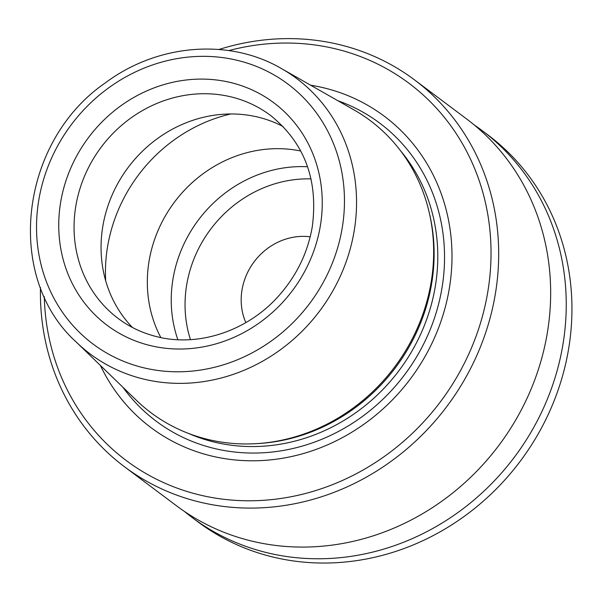 <?xml version="1.0" encoding="UTF-8"?>
<svg xmlns="http://www.w3.org/2000/svg" width="602" height="602" viewBox="0 0 602 602"><rect width="100%" height="100%" fill="white"/><g stroke="black" fill="none" stroke-linecap="round" stroke-linejoin="round"><path stroke-width="0.9" d="M256.821 443.621L259.078 443.478A180.773 165.783 -53.1 0 0 429.941 215.697L429.444 213.492A182.639 167.491 126.9 0 1 256.821 443.621A182.639 167.491 126.9 0 1 207.133 439.249A182.639 167.491 126.9 0 1 136.293 400.195L76.319 342.139A172.112 157.837 -53.1 0 0 143.073 378.944A172.112 157.837 -53.1 0 0 340.867 274.986A172.112 157.837 -53.1 0 0 281.503 68.598C229.166 37.934 157.468 43.878 105.47 82.79C19.685 141.5 4.041 276.95 76.319 342.139M281.503 68.598L354.029 109.933A182.639 167.491 126.9 0 1 429.444 213.492M300.789 151.034A126.924 116.397 -53.1 0 0 174.505 202.061A126.924 116.397 -53.1 0 0 160.854 337.579M283.151 126.586A126.924 116.397 -53.1 0 0 128.241 167.364A126.924 116.397 -53.1 0 0 132.44 327.488M307.584 166.762A126.924 116.397 -53.1 0 0 177.861 339.709M310.196 236.812A60.441 55.429 -53.1 0 0 243.983 281.623A60.441 55.429 -53.1 0 0 245.834 322.612M184.378 511.407A241.763 221.717 -53.1 0 0 192.03 517.434A241.763 221.717 -53.1 0 0 266.37 552.553A241.763 221.717 -53.1 0 0 538.218 419.045A241.763 221.717 -53.1 0 0 482.179 130.634A241.763 221.717 -53.1 0 0 474.248 124.975M192.03 517.434L197.734 521.716A241.763 221.717 -53.1 0 0 272.074 556.827A241.763 221.717 -53.1 0 0 543.922 423.319A241.763 221.717 -53.1 0 0 487.883 134.908L482.179 130.634M100.414 365.459A194.551 178.41 -53.1 0 0 210.692 455.797A194.551 178.41 -53.1 0 0 445.089 307.885A194.551 178.41 -53.1 0 0 310.64 85.206M44.285 296.613A235.721 216.171 -53.1 0 0 198.645 494.716A235.721 216.171 -53.1 0 0 490.487 268.853A235.721 216.171 -53.1 0 0 228.828 50.583M40.469 287.493A241.763 221.717 -53.1 0 0 124.471 466.761A241.763 221.717 -53.1 0 0 198.81 501.872A241.763 221.717 -53.1 0 0 470.659 368.364A241.763 221.717 -53.1 0 0 414.62 79.953A241.763 221.717 -53.1 0 0 219.008 49.477M124.471 466.761L176.446 505.748A241.763 221.717 -53.1 0 0 250.786 540.859A241.763 221.717 -53.1 0 0 522.634 407.351A241.763 221.717 -53.1 0 0 466.595 118.94L414.62 79.953M149.823 345.458A139.017 127.489 -53.1 0 0 319.369 175.107A139.017 127.489 -53.1 0 0 102.31 121.619A139.017 127.489 -53.1 0 0 149.823 345.458M142.967 367.611A162.457 148.98 -53.1 0 0 341.093 168.537A162.457 148.98 -53.1 0 0 87.441 106.035A162.457 148.98 -53.1 0 0 142.967 367.611M230.784 113.974A154.127 141.342 -53.1 0 0 105.681 280.75M270.516 115.418A126.924 116.397 -53.1 0 0 101.241 147.106A126.924 116.397 -53.1 0 0 118.195 318.488C129.663 327.067 142.456 333.109 156.573 336.616C198.404 347.467 248.129 330.942 279.298 295.221C296.854 275.212 307.848 252.388 312.28 226.736C318.428 179.893 304.514 142.794 270.516 115.418M311.046 178.899A119.67 109.745 -53.1 0 0 190.473 339.626M188.373 433.372A180.773 165.783 -53.1 0 0 213.567 441.913A180.773 165.783 -53.1 0 0 407.291 358.694A180.773 165.783 -53.1 0 0 400.45 150.65M122.928 387.259A186.281 170.833 -53.1 0 0 213.484 448.264A186.281 170.833 -53.1 0 0 433.199 321.709A186.281 170.833 -53.1 0 0 337.865 100.722"/></g></svg>
